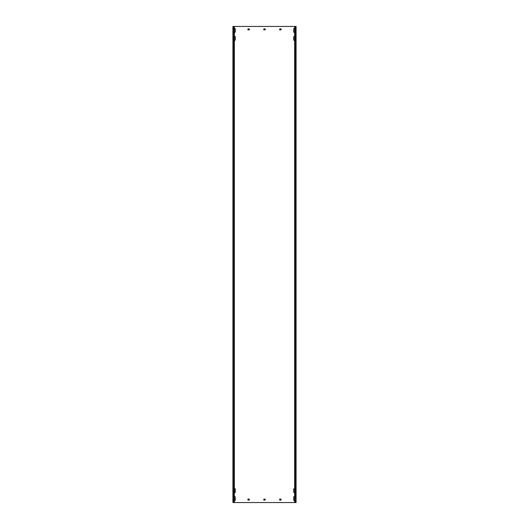 <?xml version="1.0" encoding="UTF-8"?>
<svg xmlns="http://www.w3.org/2000/svg" width="529" height="529" viewBox="0 0 529 529"><rect width="100%" height="100%" fill="white"/><g stroke="black" fill="none" stroke-linecap="round" stroke-linejoin="round"><path stroke-width="0.79" d="M234.347 32.236A0.555 0.555 0 0 0 235.299 31.846L235.299 28.989A0.555 0.555 0 0 0 234.347 28.599M294.653 488.829A0.555 0.555 0 0 0 293.701 489.219L293.701 492.076A0.555 0.555 0 0 0 294.653 492.466M294.653 496.764A0.555 0.555 0 0 0 293.701 497.154L293.701 500.011A0.555 0.555 0 0 0 294.653 500.401M234.347 492.466A0.555 0.555 0 0 0 235.299 492.076L235.299 489.219A0.555 0.555 0 0 0 234.347 488.829M234.347 40.171A0.555 0.555 0 0 0 235.299 39.781L235.299 36.924A0.555 0.555 0 0 0 234.347 36.534M294.653 36.534A0.555 0.555 0 0 0 293.701 36.924L293.701 39.781A0.555 0.555 0 0 0 294.653 40.171M294.653 28.599A0.555 0.555 0 0 0 293.701 28.989L293.701 31.846A0.555 0.555 0 0 0 294.653 32.236M234.347 500.401A0.555 0.555 0 0 0 235.299 500.011L235.299 497.154A0.555 0.555 0 0 0 234.347 496.764M295.301 26.45L295.301 502.55L296.081 502.55L296.081 26.45L233.699 26.45L233.699 502.55L232.919 502.55L232.919 26.45L233.699 26.45M295.301 502.55L233.699 502.55M281.005 499.059L279.735 499.059L279.577 500.011L281.005 500.169L281.005 499.059M249.265 499.059L247.995 499.059L247.837 500.011L249.265 500.169L249.265 499.059M279.577 28.989L279.735 29.941L281.163 29.783L281.005 28.831L279.577 28.989M247.837 28.989L247.995 29.941L249.423 29.783L249.265 28.831L247.837 28.989M263.707 499.217L263.865 500.169L265.293 500.011L265.135 499.059L263.707 499.217M263.707 28.989L263.865 29.941L265.293 29.783L265.135 28.831L263.707 28.989M296.081 26.45L296.081 502.55M232.919 26.45L232.919 502.55M234.347 26.45L234.347 502.55M294.653 26.45L294.653 502.55"/></g></svg>
